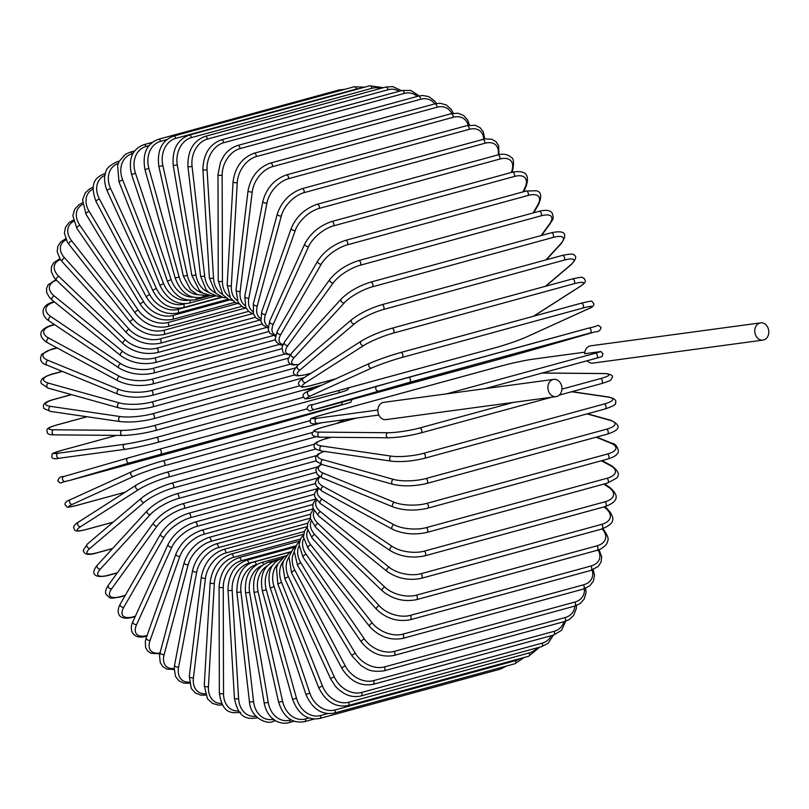 <?xml version="1.0" encoding="UTF-8"?>
<svg xmlns="http://www.w3.org/2000/svg" width="809" height="809" viewBox="0 0 809 809"><rect width="100%" height="100%" fill="white"/><g stroke="black" fill="none" stroke-linecap="round" stroke-linejoin="round"><path stroke-width="1.21" d="M548.148 389.847A8.707 6.988 82.3 0 0 556.076 396.632A8.707 6.988 82.3 0 0 561.679 386.156A8.707 6.988 82.3 0 0 553.75 379.37A8.707 6.988 82.3 0 0 548.148 389.847M553.75 379.37L383.688 402.356A8.707 6.988 82.3 0 0 378.096 412.833A8.707 6.988 82.3 0 0 386.024 419.608L556.076 396.632M587.192 360.743A8.707 6.988 82.3 0 0 592.896 363.099L762.948 340.114A8.707 6.988 82.3 0 0 768.55 329.637A8.707 6.988 82.3 0 0 760.622 322.862A8.707 6.988 82.3 0 0 755.019 333.338A8.707 6.988 82.3 0 0 762.948 340.114M760.622 322.862L590.57 345.837A8.707 6.988 82.3 0 0 584.715 353.745L600.986 351.541L602.938 353.887L602.098 356.526A23.046 1.456 167.4 0 1 596.638 358.154M446.578 393.852L595.293 353.23A2.558 1.517 74.7 0 1 597.345 355.424A2.558 1.517 74.7 0 1 596.526 358.195L602.098 356.526M62.465 450.168A2.558 1.517 -105.3 0 0 62.354 450.188L116.526 435.394L62.465 450.168A23.046 1.456 -12.6 0 0 58.187 453.222L124.748 444.222A23.046 1.456 -12.6 0 0 156.268 437.487L303.415 397.3M313.75 388.805L302.606 390.312M58.187 453.222A2.558 2.053 82.3 0 0 56.721 456.124A2.558 2.053 82.3 0 0 59.087 458.248C54.516 459.31 52.039 458.693 51.655 456.407C53.839 452.696 47.326 455.052 62.354 450.188A2.558 1.517 -105.3 0 0 62.242 450.229M124.748 444.222A2.558 2.053 82.3 0 0 123.292 447.124A2.558 2.053 82.3 0 0 125.648 449.248L59.087 458.248A2.558 2.053 82.3 0 0 59.3 458.207M156.268 437.487A2.558 1.517 74.7 0 1 158.321 439.681A2.558 1.517 74.7 0 1 157.502 442.452C145.731 445.557 135.113 447.822 125.648 449.248A2.558 2.053 82.3 0 0 125.87 449.207A23.046 1.456 167.4 0 0 157.381 442.483A2.558 1.517 74.7 0 0 157.502 442.452L338.122 393.113A2.558 1.517 74.7 0 1 338 393.144L157.613 442.412M338.961 390.434A2.558 1.517 74.7 0 1 338.122 393.113L346.333 390.494L347.931 389.544L348.871 387.733M87.008 416.736L57.621 424.765A23.046 3.064 -9.6 0 0 53.718 429.781L122.169 430.388A23.046 3.064 -9.6 0 0 154.074 425.615A2.558 1.517 74.7 0 1 156.016 427.921A2.558 1.517 74.7 0 1 155.176 430.59A2.558 1.517 74.7 0 1 154.923 430.621A23.046 3.064 170.4 0 1 123.019 435.384M154.074 425.615L299.522 385.883M122.169 430.388A2.558 2.033 90.5 0 0 120.571 433.149A2.558 2.033 90.5 0 0 122.574 435.444C132.393 435.232 143.254 433.614 155.176 430.59L322.184 384.963M53.718 429.781A2.558 2.033 90.5 0 0 52.12 432.552A2.558 2.033 90.5 0 0 54.122 434.848L122.574 435.444M71.546 394.65L54.152 399.403A2.558 1.517 -105.3 0 0 53.758 399.424A2.558 1.517 -105.3 0 0 53.404 399.606M54.152 399.403A23.046 4.652 -6.6 0 0 50.522 406.371L120.339 416.574A23.046 4.652 -6.6 0 0 152.527 413.763L295.194 374.789M152.527 413.763A2.558 1.517 74.7 0 1 154.347 416.17A2.558 1.517 74.7 0 1 153.488 418.728L304.346 377.52M120.339 416.574A2.558 1.992 98.3 0 0 118.62 419.193A2.558 1.992 98.3 0 0 120.258 421.6C130.35 422.622 141.423 421.671 153.488 418.728M50.522 406.371A2.558 1.992 98.3 0 0 48.803 409A2.558 1.992 98.3 0 0 50.441 411.397L120.258 421.6M62.424 371.432L52.089 374.254A2.558 1.517 -105.3 0 0 51.554 374.243L62.202 371.341M52.089 374.254A23.046 6.199 -3.4 0 0 48.631 383.183L119.287 402.892A23.046 6.199 -3.4 0 0 151.637 402.033L290.38 364.131M151.637 402.033A2.558 1.517 74.7 0 1 153.346 404.52A2.558 1.517 74.7 0 1 152.456 406.967L295.164 367.984M119.287 402.892A2.558 1.942 105.6 0 0 117.457 405.36A2.558 1.942 105.6 0 0 118.741 407.817C129.015 410.102 140.25 409.819 152.456 406.967M48.631 383.183A2.558 1.942 105.6 0 0 46.811 385.65A2.558 1.942 105.6 0 0 48.095 388.108L118.741 407.817M57.166 347.971L51.452 349.528A2.558 1.517 -105.3 0 0 50.775 349.468L56.873 347.809M51.452 349.528A23.046 7.696 -0.2 0 0 48.055 360.369L119.004 389.442A23.046 7.696 -0.2 0 0 151.414 390.504L285.061 353.988M151.414 390.504A2.558 1.517 74.7 0 1 152.992 393.043A2.558 1.517 74.7 0 1 152.092 395.379L288.277 358.185M119.004 389.442A2.558 1.881 112.3 0 0 117.083 391.768A2.558 1.881 112.3 0 0 118.033 394.226C128.409 397.765 139.755 398.149 152.092 395.379M48.055 360.369A2.558 1.881 112.3 0 0 46.133 362.695A2.558 1.881 112.3 0 0 47.094 365.152L118.033 394.226M54.719 324.722L52.241 325.4A2.558 1.517 -105.3 0 0 51.432 325.279L54.355 324.48M52.241 325.4A23.046 9.142 3.3 0 0 48.793 338.111L119.489 376.337A23.046 9.142 3.3 0 0 151.859 379.259L279.277 344.452M151.859 379.259A2.558 1.517 74.7 0 1 153.316 381.848A2.558 1.517 74.7 0 1 152.395 384.073L281.805 348.73M119.489 376.337A2.558 1.79 118.4 0 0 117.497 378.521A2.558 1.79 118.4 0 0 118.144 380.928C128.54 385.701 139.957 386.753 152.395 384.073M48.793 338.111A2.558 1.79 118.4 0 0 46.801 340.296A2.558 1.79 118.4 0 0 47.448 342.713L118.144 380.928M54.567 302.04L54.446 302.07A2.558 1.517 -105.3 0 0 53.505 301.858L54.132 301.686M54.446 302.07A23.046 10.517 6.9 0 0 50.846 316.582L120.763 363.656A23.046 10.517 6.9 0 0 152.962 368.398L273.068 335.593M152.962 368.398A2.558 1.517 74.7 0 1 154.286 371.007A2.558 1.517 74.7 0 1 153.366 373.131L275.343 339.81M120.763 363.656A2.558 1.699 124 0 0 118.69 365.708A2.558 1.699 124 0 0 119.054 368.044C129.42 374.011 140.857 375.71 153.366 373.131M50.846 316.582A2.558 1.699 124 0 0 48.783 318.635A2.558 1.699 124 0 0 49.147 320.971L119.054 368.044M56.448 280.207A23.046 11.811 10.8 0 0 54.193 295.952L122.796 351.521A23.046 11.811 10.8 0 0 154.731 357.993L266.485 327.473M154.731 357.993A2.558 1.517 74.7 0 1 155.925 360.612A2.558 1.517 74.7 0 1 154.994 362.624L268.8 331.538M122.796 351.521A2.558 1.588 129 0 0 120.662 353.442A2.558 1.588 129 0 0 120.774 355.667C131.028 362.796 142.435 365.122 154.994 362.624M54.193 295.952A2.558 1.588 129 0 0 52.069 297.864A2.558 1.588 129 0 0 52.17 300.099L120.774 355.667M60.341 259.426A23.046 13.015 15 0 0 58.814 276.365L125.577 340.013A23.046 13.015 15 0 0 157.138 348.133L259.578 320.152M157.138 348.133A2.558 1.517 74.7 0 1 158.2 350.742A2.558 1.517 74.7 0 1 157.27 352.643L262.146 323.994M125.577 340.013A2.558 1.466 133.6 0 0 123.393 341.792A2.558 1.466 133.6 0 0 123.261 343.906C133.343 352.148 144.68 355.06 157.27 352.643M58.814 276.365A2.558 1.466 133.6 0 0 56.63 278.154A2.558 1.466 133.6 0 0 56.509 280.258L123.261 343.906M66.095 239.788A23.046 14.117 19.5 0 0 64.669 257.98L129.086 329.212A23.046 14.117 19.5 0 0 160.162 338.89L252.408 313.69M160.162 338.89A2.558 1.517 74.7 0 1 161.102 341.469A2.558 1.517 74.7 0 1 160.162 343.269L255.391 317.249M129.086 329.212A2.558 1.335 137.9 0 0 126.841 330.871A2.558 1.335 137.9 0 0 126.517 332.833C136.347 342.136 147.572 345.615 160.162 343.269M64.669 257.98A2.558 1.335 137.9 0 0 62.424 259.638A2.558 1.335 137.9 0 0 62.101 261.6L126.517 332.833M73.528 221.423A23.046 15.108 24.5 0 0 71.718 240.93L133.303 319.201A23.046 15.108 24.5 0 0 163.802 330.325L245.036 308.128M163.802 330.325A2.558 1.517 74.7 0 1 164.611 332.863A2.558 1.517 74.7 0 1 163.671 334.552L248.565 311.364M133.303 319.201A2.558 1.193 141.8 0 0 131.007 320.748A2.558 1.193 141.8 0 0 130.482 322.548C140.018 332.843 151.081 336.837 163.671 334.552M71.718 240.93A2.558 1.193 141.8 0 0 69.422 242.467A2.558 1.193 141.8 0 0 68.907 244.267L130.482 322.548M82.518 204.475A23.046 15.988 29.9 0 0 79.909 225.347L138.177 310.069A23.046 15.988 29.9 0 0 167.999 322.508L237.522 303.517M167.999 322.508A2.558 1.517 74.7 0 1 168.687 324.985A2.558 1.517 74.7 0 1 167.756 326.583L241.729 306.368M138.177 310.069A2.558 1.042 145.5 0 0 135.841 311.495A2.558 1.042 145.5 0 0 135.154 313.123C144.315 324.338 155.186 328.818 167.756 326.583M79.909 225.347A2.558 1.042 145.5 0 0 77.563 226.773A2.558 1.042 145.5 0 0 76.875 228.391L135.154 313.123M93.005 189.063A23.046 16.756 35.9 0 0 89.162 211.351L143.689 301.878A23.046 16.756 35.9 0 0 172.752 315.51L229.938 299.886M172.752 315.51A2.558 1.517 74.7 0 1 172.388 319.403L234.944 302.313M143.689 301.878A2.558 0.89 148.9 0 0 141.302 303.183A2.558 0.89 148.9 0 0 140.473 304.629C149.2 316.683 159.848 321.608 172.388 319.403M89.162 211.351A2.558 0.89 148.9 0 0 86.785 212.656A2.558 0.89 148.9 0 0 85.946 214.092L140.473 304.629M104.927 175.331A23.046 17.383 42.5 0 0 99.436 199.044L149.796 294.688A23.046 17.383 42.5 0 0 178 309.372L222.323 297.257M178 309.372A2.558 1.517 74.7 0 1 177.535 313.073L228.269 299.219M149.796 294.688A2.558 0.718 152.2 0 0 147.369 295.882A2.558 0.718 152.2 0 0 146.399 297.125C154.64 309.938 165.016 315.257 177.535 313.073M99.436 199.044A2.558 0.718 152.2 0 0 97.009 200.227A2.558 0.718 152.2 0 0 96.028 201.481L146.399 297.125M118.67 162.387A2.558 1.517 -105.3 0 0 117.254 161.749L119.216 161.213M118.245 163.458A23.046 17.889 49.7 0 0 110.621 188.527L156.44 288.56A23.046 17.889 49.7 0 0 183.714 304.133L184.937 303.8M183.714 304.133A2.558 1.517 74.7 0 1 183.158 307.653L221.818 297.085M156.44 288.56A2.558 0.546 155.4 0 0 153.973 289.632A2.558 0.546 155.4 0 0 152.881 290.674C161.79 307.238 173.227 309.271 183.158 307.653M110.621 188.527A2.558 0.546 155.4 0 0 108.153 189.599A2.558 0.546 155.4 0 0 107.071 190.641L152.881 290.674M132.888 153.589L132.191 153.781A2.558 1.517 -105.3 0 0 130.198 152.153L134.628 150.949M132.191 153.781A23.046 18.253 57.4 0 0 122.665 179.881L163.58 283.544A23.046 18.253 57.4 0 0 188.558 300.149M189.994 300.27A2.558 1.517 74.7 0 1 189.215 303.163L215.71 295.932M163.58 283.544L159.879 285.324C166.967 299.381 176.746 305.327 189.215 303.163M122.665 179.881L118.963 181.661L159.879 285.324M148.917 145.701L146.045 146.48A2.558 1.517 -105.3 0 0 143.972 144.649L152.274 142.384M146.045 146.48A23.046 18.476 65.5 0 0 135.447 173.156L171.164 279.661A23.046 18.476 65.5 0 0 192.744 297.085M196.587 297.732A2.558 1.517 74.7 0 1 195.647 299.654L210.138 295.7M171.164 279.661L167.342 281.107C173.773 295.639 183.208 301.818 195.647 299.654M135.447 173.156L131.624 174.602L167.342 281.107M344.735 89.344L339.082 89.941A2.558 1.517 74.7 0 1 340.447 90.517M166.765 139.644L160.597 141.332A2.558 1.517 -105.3 0 0 158.463 139.279L339.082 89.941M160.597 141.332A23.046 18.556 73.9 0 0 148.886 168.424L179.123 276.951A23.046 18.556 73.9 0 0 197.467 294.698M203.241 296.205A2.558 1.517 74.7 0 1 202.422 297.146L205.668 296.266M179.123 276.951L175.189 278.063C180.923 292.959 189.994 299.32 202.422 297.146M148.886 168.424L144.953 169.526L175.189 278.063M354.19 86.765A2.558 1.517 74.7 0 1 356.375 89.03L175.755 138.369A2.558 1.517 -105.3 0 0 173.571 136.104L354.19 86.765L364.758 87.17M359.843 88.515A23.046 18.506 82.3 0 0 356.375 89.03M175.755 138.369A23.046 18.506 82.3 0 0 162.872 165.703L187.395 275.434A23.046 18.506 82.3 0 0 202.806 293.091M187.395 275.434L183.39 276.203L190.519 289.794L197.386 294.658L209.48 295.669M162.872 165.703L158.857 166.472L183.39 276.203M369.784 85.794A2.558 1.517 74.7 0 1 372.009 88.282L191.399 137.621A2.558 1.517 -105.3 0 0 189.164 135.133L369.784 85.794L383.375 87.696M380.473 88.484A23.046 18.304 90.5 0 0 372.009 88.282M191.399 137.621A23.046 18.304 90.5 0 0 177.302 165.026L195.94 275.131A23.046 18.304 90.5 0 0 208.773 292.403M195.94 275.131L191.854 275.535L199.368 290.411L202.847 293.111L212.079 295.831L214.698 295.649M177.302 165.026L173.227 165.44L191.854 275.535M385.751 87.038A2.558 1.517 74.7 0 1 388.017 89.748L207.397 139.087A2.558 1.517 -105.3 0 0 205.132 136.377L385.751 87.038L392.739 86.603L401.456 90.638M399.201 91.255A23.046 17.97 98.3 0 0 388.017 89.748M207.397 139.087A23.046 17.97 98.3 0 0 192.067 166.401L204.667 276.021A23.046 17.97 98.3 0 0 215.305 292.757M204.667 276.021A2.558 0.516 173.4 0 1 201.997 276.385A2.558 0.516 173.4 0 1 200.531 276.081L206.143 289.804L209.005 292.595L217.247 296.236L220.2 296.407M192.067 166.401A2.558 0.516 173.4 0 1 189.407 166.755A2.558 0.516 173.4 0 1 187.941 166.462L200.531 276.081M401.972 90.497A2.558 1.517 74.7 0 1 404.257 93.419L223.638 142.758A2.558 1.517 -105.3 0 0 221.363 139.836L401.972 90.497L410.81 90.446L419.173 95.917M417.272 96.423A23.046 17.495 105.6 0 0 404.257 93.419M223.638 142.758A23.046 17.495 105.6 0 0 207.064 169.799L213.525 278.124A23.046 17.495 105.6 0 0 222.313 294.223M213.525 278.124A2.558 0.688 176.6 0 1 210.836 278.357A2.558 0.688 176.6 0 1 209.359 277.821L215.649 293.121L222.981 297.459L226.166 297.995M207.064 169.799A2.558 0.688 176.6 0 1 204.374 170.042A2.558 0.688 176.6 0 1 202.897 169.506L209.359 277.821M418.334 96.129A2.558 1.517 74.7 0 1 420.619 99.264L240 148.603A2.558 1.517 -105.3 0 0 237.715 145.468L418.334 96.129L422.743 95.502L428.709 96.605L434.878 101.186L436.506 103.501M434.837 103.865A23.046 16.888 112.3 0 0 420.619 99.264M240 148.603A23.046 16.888 112.3 0 0 222.151 175.209L222.435 281.401A23.046 16.888 112.3 0 0 229.675 296.842M222.435 281.401A2.558 0.86 179.8 0 1 219.724 281.522A2.558 0.86 179.8 0 1 218.258 280.753L222.91 294.992L229.078 299.573L232.547 300.513M222.151 175.209A2.558 0.86 179.8 0 1 219.441 175.331A2.558 0.86 179.8 0 1 217.985 174.562L218.258 280.753M434.696 103.906A2.558 1.517 74.7 0 1 436.971 107.243L256.352 156.582A2.558 1.517 -105.3 0 0 254.077 153.245L434.696 103.906L440.329 103.279L446.315 104.958L451.382 109.559L453.303 113.26M451.857 113.533A23.046 16.15 118.4 0 0 436.971 107.243M256.352 156.582A23.046 16.15 118.4 0 0 237.249 182.591L231.344 285.84A23.046 16.15 118.4 0 0 237.28 300.614M231.344 285.84A2.558 1.011 -176.7 0 1 228.603 285.83A2.558 1.011 -176.7 0 1 227.177 284.829L230.413 298.025L235.48 302.627L239.282 304.002M237.249 182.591A2.558 1.011 -176.7 0 1 234.509 182.581A2.558 1.011 -176.7 0 1 233.083 181.58L227.177 284.829M450.937 113.756A2.558 1.517 74.7 0 1 452.585 114.726A2.558 1.517 74.7 0 1 453.192 117.295L272.582 166.634A2.558 1.517 -105.3 0 0 271.976 164.065A2.558 1.517 -105.3 0 0 270.317 163.094L450.937 113.756L457.874 113.24L463.486 115.374L467.551 119.823L469.432 125.092M468.209 125.304A23.046 15.29 124 0 0 453.192 117.295M272.582 166.634A23.046 15.29 124 0 0 252.216 191.885L240.172 291.412A23.046 15.29 124 0 0 245.016 305.509M240.172 291.412A2.558 1.173 -173.1 0 1 237.411 291.27A2.558 1.173 -173.1 0 1 236.036 290.037L238.068 302.222L242.134 306.662L246.29 308.512M252.216 191.885A2.558 1.173 -173.1 0 1 249.455 191.743A2.558 1.173 -173.1 0 1 248.08 190.509L236.036 290.037M466.935 125.617A2.558 1.517 74.7 0 1 468.644 126.669A2.558 1.517 74.7 0 1 469.169 129.349L288.55 178.688A2.558 1.517 -105.3 0 0 288.024 176.008A2.558 1.517 -105.3 0 0 286.315 174.956L466.935 125.617L475.227 125.294L480.03 127.64L483.317 131.877L484.743 138.905M483.721 139.097A23.046 14.319 129 0 0 469.169 129.349M288.55 178.688A23.046 14.319 129 0 0 266.94 203.019L248.859 298.066A23.046 14.319 129 0 0 252.782 311.475M248.859 298.066A2.558 1.315 -169.2 0 1 246.078 297.793A2.558 1.315 -169.2 0 1 244.783 296.316L245.784 307.562L249.071 311.799L253.47 314.034M266.94 203.019A2.558 1.315 -169.2 0 1 264.169 202.746A2.558 1.315 -169.2 0 1 262.874 201.279L244.783 296.316M482.568 139.381A2.558 1.517 74.7 0 1 484.328 140.523A2.558 1.517 74.7 0 1 484.753 143.294L304.144 192.633A2.558 1.517 -105.3 0 0 303.709 189.872A2.558 1.517 -105.3 0 0 301.949 188.719L484.904 138.875L491.933 139.29L495.988 141.686L498.587 145.63L499.032 154.64M498.172 154.843A23.046 13.237 133.6 0 0 484.753 143.294M304.144 192.633A23.046 13.237 133.6 0 0 281.33 215.902L257.323 305.741A23.046 13.237 133.6 0 0 260.508 318.453M257.323 305.741A2.558 1.446 -165 0 1 254.532 305.347A2.558 1.446 -165 0 1 253.338 303.638L253.46 314.013L256.059 317.957L260.741 320.526M281.33 215.902A2.558 1.446 -165 0 1 278.539 215.507A2.558 1.446 -165 0 1 277.335 213.798L253.338 303.638M497.717 154.964A2.558 1.517 74.7 0 1 499.527 156.198A2.558 1.517 74.7 0 1 499.851 159.049L319.242 208.388A2.558 1.517 -105.3 0 0 318.918 205.537A2.558 1.517 -105.3 0 0 317.098 204.303L497.717 154.964C503.046 153.437 507.567 154.256 511.268 157.391C513.695 158.311 514.14 162.7 512.623 170.568A2.558 1.567 19.5 0 1 511.672 171.326A23.046 12.054 137.9 0 0 499.851 159.049M511.258 172.499L511.672 171.326M319.242 208.388A23.046 12.054 137.9 0 0 295.255 230.454L265.524 314.408A23.046 12.054 137.9 0 0 268.113 326.351M265.524 314.408A2.558 1.567 -160.5 0 1 262.723 313.862A2.558 1.567 -160.5 0 1 261.651 311.93L260.953 321.385L263.006 325.107L268.032 327.958M295.255 230.454A2.558 1.567 -160.5 0 1 292.443 229.918A2.558 1.567 -160.5 0 1 291.371 227.976L261.651 311.93M512.269 172.226A2.558 1.517 74.7 0 1 514.13 173.561A2.558 1.517 74.7 0 1 514.342 176.473L333.723 225.812A2.558 1.517 -105.3 0 0 333.51 222.9A2.558 1.517 -105.3 0 0 331.65 221.565L512.269 172.226C521.269 170.689 531.23 171.053 525.971 186.707A2.558 1.679 24.5 0 1 525.041 187.425A23.046 10.77 141.8 0 0 514.342 176.473M522.998 191.905L525.041 187.425M333.723 225.812A23.046 10.77 141.8 0 0 308.613 246.543L273.391 323.974A23.046 10.77 141.8 0 0 275.596 335.068M273.391 323.974A2.558 1.679 -155.5 0 1 270.57 323.287A2.558 1.679 -155.5 0 1 269.66 321.133L268.224 329.748L269.751 333.106L275.323 336.241M308.613 246.543A2.558 1.679 -155.5 0 1 305.792 245.865A2.558 1.679 -155.5 0 1 304.892 243.701L269.66 321.133M526.113 191.055A2.558 1.517 74.7 0 1 528.024 192.491A2.558 1.517 74.7 0 1 528.115 195.454L347.496 244.793A2.558 1.517 -105.3 0 0 347.405 241.83A2.558 1.517 -105.3 0 0 345.494 240.394L526.113 191.055L535.993 190.742C541.181 191.5 542.06 196.021 538.632 204.293A2.558 1.78 29.9 0 1 537.742 204.94A23.046 9.415 145.5 0 0 528.115 195.454M533.131 212.939L537.742 204.94M347.496 244.793A23.046 9.415 145.5 0 0 321.315 264.058L280.854 334.37A23.046 9.415 145.5 0 0 282.998 344.462M280.854 334.37A2.558 1.78 -150.1 0 1 278.023 333.541A2.558 1.78 -150.1 0 1 277.305 331.164L275.202 339.011L276.324 342.045L279.954 344.715L282.624 345.261M321.315 264.058A2.558 1.78 -150.1 0 1 318.483 263.228A2.558 1.78 -150.1 0 1 317.775 260.862L277.305 331.164M539.138 211.301A2.558 1.517 74.7 0 1 541.1 212.838A2.558 1.517 74.7 0 1 541.059 215.831L360.44 265.17A2.558 1.517 -105.3 0 0 360.48 262.177A2.558 1.517 -105.3 0 0 358.518 260.64L539.138 211.301C545.529 209.673 549.807 210.138 551.991 212.696C554.772 220.058 551.869 219.826 550.504 223.193A2.558 1.861 35.9 0 1 549.675 223.749A23.046 7.989 148.9 0 0 541.059 215.831M541.11 235.571L549.675 223.749M360.44 265.17A23.046 7.989 148.9 0 0 333.247 282.877L287.862 345.524A23.046 7.989 148.9 0 0 290.552 354.352M287.862 345.524A2.558 1.861 -144.1 0 1 285.031 344.533A2.558 1.861 -144.1 0 1 284.556 341.964L281.947 347.364L283.069 352.461L284.859 353.887L290.158 354.848M333.247 282.877A2.558 1.861 -144.1 0 1 330.416 281.876A2.558 1.861 -144.1 0 1 329.941 279.317L284.556 341.964M551.253 232.8A2.558 1.517 74.7 0 1 553.255 234.438A2.558 1.517 74.7 0 1 553.073 237.452L372.453 286.791A2.558 1.517 -105.3 0 0 372.636 283.777A2.558 1.517 -105.3 0 0 370.643 282.139L551.253 232.8C564.652 229.928 568.07 233.417 561.497 243.266A2.558 1.931 42.5 0 1 560.758 243.711A23.046 6.492 152.2 0 0 553.073 237.452M545.923 259.891L560.758 243.711M372.453 286.791A23.046 6.492 152.2 0 0 344.331 302.829L294.365 357.356A23.046 6.492 152.2 0 0 299.077 364.303M294.365 357.356A2.558 1.931 -137.5 0 1 291.533 356.193A2.558 1.931 -137.5 0 1 291.341 353.452L288.014 359.236L288.479 362.24L290.643 364.272L293.091 364.95L298.754 364.586M344.331 302.829A2.558 1.931 -137.5 0 1 341.499 301.666A2.558 1.931 -137.5 0 1 341.307 298.925L291.341 353.452M562.002 255.604A2.558 1.517 74.7 0 1 562.366 255.401A2.558 1.517 74.7 0 1 564.399 257.151A2.558 1.517 74.7 0 1 564.085 260.144L383.466 309.493A2.558 1.517 -105.3 0 0 383.779 306.49A2.558 1.517 -105.3 0 0 381.747 304.74L562.366 255.401C570.507 253.753 574.471 253.723 574.259 255.331C576.878 256.261 575.968 259.264 571.518 264.341A2.558 1.992 49.7 0 1 570.901 264.664A23.046 4.955 155.4 0 0 564.085 260.144M545.418 286.295L570.901 264.664M383.466 309.493A23.046 4.955 155.4 0 0 354.484 323.782L300.321 369.764A23.046 4.955 155.4 0 0 307.137 374.284L311.081 373.212M307.137 374.284A2.558 1.517 74.7 0 1 306.773 374.476L310.818 373.374M300.321 369.764A2.558 1.992 -130.3 0 1 297.5 368.419A2.558 1.992 -130.3 0 1 297.621 365.547C293.171 370.613 292.261 373.616 294.881 374.557C294.668 376.165 298.632 376.134 306.773 374.476M354.484 323.782A2.558 1.992 -130.3 0 1 351.662 322.437A2.558 1.992 -130.3 0 1 351.784 319.555L297.621 365.547M572.125 279.044A2.558 1.517 74.7 0 1 572.388 278.933A2.558 1.517 74.7 0 1 574.451 280.784A2.558 1.517 74.7 0 1 573.986 283.757L393.366 333.096A2.558 1.517 -105.3 0 0 393.841 330.123A2.558 1.517 -105.3 0 0 391.768 328.272A2.558 1.517 -105.3 0 0 391.516 328.383A23.046 3.378 -21.5 0 0 361.754 340.862M533.475 316.258L580.033 286.457A23.046 3.378 158.5 0 0 573.986 283.757M580.033 286.457A2.558 2.033 57.4 0 0 580.488 286.255C588.133 281.026 584.533 280.47 584.401 278.62C581.408 277.629 584.826 276.091 572.388 278.933L391.768 328.272C379.947 331.751 369.794 336.018 361.299 341.064L303.355 378.157A2.558 2.033 -122.6 0 0 302.869 381.13A2.558 2.033 -122.6 0 0 305.66 382.667A23.046 3.378 158.5 0 0 311.708 385.357L335.715 378.804M393.366 333.096A23.046 3.378 158.5 0 0 363.615 345.574L305.66 382.667M311.708 385.357A2.558 1.517 74.7 0 1 311.455 385.478L335.472 378.915M363.615 345.574A2.558 2.033 -122.6 0 1 360.824 344.047A2.558 2.033 -122.6 0 1 361.299 341.064M400.758 352.522L581.095 303.254A2.558 1.517 74.7 0 1 581.236 303.203A2.558 1.517 74.7 0 1 583.34 305.165A2.558 1.517 74.7 0 1 582.723 308.098L402.103 357.436A2.558 1.517 -105.3 0 0 402.72 354.504A2.558 1.517 -105.3 0 0 400.617 352.552A2.558 1.517 -105.3 0 0 400.485 352.593A23.046 1.78 -18.5 0 0 370.037 363.201A2.558 2.053 -114.5 0 0 369.794 363.292L308.492 391.202A2.558 2.053 -114.5 0 1 308.745 391.111M402.103 357.436A23.046 1.78 161.5 0 0 371.665 368.034L310.363 395.955A23.046 1.78 161.5 0 0 315.732 396.774L496.352 347.435A23.046 1.78 161.5 0 0 526.79 336.827L588.082 308.917A23.046 1.78 161.5 0 0 582.723 308.098M310.363 395.955A2.558 2.053 -114.5 0 1 307.622 394.226A2.558 2.053 -114.5 0 1 308.492 391.202C304.174 392.729 302.404 394.6 303.183 396.804C306.52 398.716 300.948 400.233 315.591 396.825L496.21 347.486C507.941 344.149 518.215 340.559 527.033 336.746L588.335 308.826C592.663 307.299 594.423 305.428 593.644 303.233C590.307 301.312 595.879 299.795 581.236 303.203L400.617 352.552C388.886 355.889 378.612 359.469 369.794 363.292A2.558 2.053 -114.5 0 0 368.914 366.315A2.558 2.053 -114.5 0 0 371.665 368.034M409.597 382.323L314.388 409.526A2.558 2.063 -106.1 0 1 313.012 404.591L377.146 386.085A2.558 2.063 -106.1 0 1 377.196 386.065L588.851 328.049A2.558 1.517 74.7 0 1 588.851 328.049A2.558 1.517 74.7 0 1 590.985 330.102A2.558 1.517 74.7 0 1 590.216 332.984L409.597 382.323A2.558 1.517 -105.3 0 0 410.375 379.441A2.558 1.517 -105.3 0 0 408.232 377.388L588.841 328.049C601.522 325.491 596.102 323.934 601.067 327.443C600.521 330.426 598.498 331.902 595.009 331.872A2.558 2.063 73.9 0 0 595.04 331.862M314.388 409.526L499.78 359.085L590.216 332.984M594.989 331.882A2.558 2.063 73.9 0 0 595.009 331.872L530.835 350.398A2.558 2.063 73.9 0 0 530.856 350.388L499.77 359.085A2.558 1.517 74.7 0 1 499.77 359.085A2.558 1.517 74.7 0 1 499.76 359.095L319.151 408.424A2.558 1.517 74.7 0 1 319.151 408.424A2.558 1.517 74.7 0 1 319.14 408.434C306.49 410.982 311.9 412.539 306.935 409.03C307.491 406.047 309.503 404.571 312.992 404.601L408.232 377.388A2.558 1.517 -105.3 0 0 408.221 377.388M378.572 391A2.558 2.063 -106.1 0 1 377.166 386.075M484.985 388.664L596.526 358.195A2.558 1.517 74.7 0 1 596.415 358.215L484.925 388.674M317.704 423.289A2.558 2.053 -97.7 0 1 317.492 423.329A2.558 2.053 -97.7 0 1 315.136 421.196A2.558 2.053 -97.7 0 1 316.592 418.293L377.843 410.021M378.855 415.037L317.492 423.329C312.921 424.381 310.454 423.774 310.059 421.489C312.244 417.768 305.731 420.124 320.758 415.27A2.558 1.517 74.7 0 1 320.88 415.25A23.046 1.456 -12.6 0 0 316.592 418.293M533.444 359.115A2.558 2.053 82.3 0 0 533.232 359.135L584.867 352.158L533.01 359.176A23.046 1.456 -12.6 0 0 501.499 365.911L320.88 415.25M595.293 353.23A23.046 1.456 -12.6 0 0 600.986 351.541M320.758 415.27L501.378 365.931C513.149 362.826 523.767 360.561 533.232 359.135A2.558 2.053 82.3 0 0 533.01 359.176M561.921 389.129L600.409 378.612A2.558 1.517 74.7 0 1 602.351 380.918A2.558 1.517 74.7 0 1 601.512 383.587A2.558 1.517 74.7 0 1 601.259 383.618M559.252 395.136L601.512 383.587C614.193 379.542 609.753 380.25 612.029 377.975C613.667 375.689 611.25 374.213 604.758 373.546A2.558 2.033 90.5 0 0 604.313 373.596L542.131 373.05M600.409 378.612A23.046 3.064 -9.6 0 0 604.313 373.596M356.425 418.071L323.337 427.101A23.046 3.064 -9.6 0 0 319.444 432.117L387.895 432.724A23.046 3.064 -9.6 0 0 419.8 427.951L513.311 402.407M387.895 432.724A2.558 2.033 -89.5 0 0 386.287 435.485A2.558 2.033 -89.5 0 0 388.29 437.78A2.558 2.033 -89.5 0 0 388.735 437.72A23.046 3.064 170.4 0 0 420.64 432.957A2.558 1.517 -105.3 0 0 420.892 432.926A2.558 1.517 -105.3 0 0 421.732 430.257A2.558 1.517 -105.3 0 0 419.8 427.951M320.283 437.123A2.558 2.033 -89.5 0 1 319.838 437.184A2.558 2.033 -89.5 0 1 317.836 434.888A2.558 2.033 -89.5 0 1 319.444 432.117M331.366 437.285L325.167 438.974A23.046 4.652 -6.6 0 0 321.537 445.951L391.354 456.145A23.046 4.652 -6.6 0 0 423.542 453.343L604.161 404.004A2.558 1.517 74.7 0 1 605.981 406.411A2.558 1.517 74.7 0 1 605.122 408.96C613.131 406.199 616.559 404.247 615.406 403.115C616.903 400.445 614.577 398.402 608.439 396.986A2.558 1.992 98.3 0 0 607.781 397.027L571.629 391.748M604.161 404.004A23.046 4.652 -6.6 0 0 607.781 397.027M424.118 458.329A2.558 1.517 -105.3 0 0 424.503 458.298A2.558 1.517 -105.3 0 0 425.362 455.75A2.558 1.517 -105.3 0 0 423.542 453.343M324.419 439.186A2.558 1.517 74.7 0 1 324.773 438.994A2.558 1.517 74.7 0 1 325.167 438.974M331.063 437.275L324.773 438.994C316.764 441.765 313.336 443.716 314.489 444.849C312.992 447.519 315.318 449.561 321.456 450.977A2.558 1.992 -81.7 0 1 319.818 448.57A2.558 1.992 -81.7 0 1 321.537 445.951M321.456 450.977L391.273 461.17A2.558 1.992 -81.7 0 1 389.635 458.764A2.558 1.992 -81.7 0 1 391.354 456.145M324.278 451.392A23.046 6.199 -3.4 0 0 322.882 459.694L393.528 479.403A23.046 6.199 -3.4 0 0 425.878 478.544L606.497 429.205A2.558 1.517 74.7 0 1 608.206 431.693A2.558 1.517 74.7 0 1 607.316 434.14C620.928 429.731 621.201 425.332 610.785 420.276A2.558 1.942 105.6 0 0 609.956 420.286L587.061 413.895M606.497 429.205A23.046 6.199 -3.4 0 0 609.956 420.286M426.171 483.469A2.558 1.517 -105.3 0 0 426.707 483.479A2.558 1.517 -105.3 0 0 427.587 481.031A2.558 1.517 -105.3 0 0 425.878 478.544M323.893 451.331L317.907 454.183L315.5 457.449L316.41 461.383L322.336 464.619A2.558 1.942 -74.4 0 1 321.052 462.161A2.558 1.942 -74.4 0 1 322.882 459.694M322.336 464.619L392.992 484.328A2.558 1.942 -74.4 0 1 391.698 481.881A2.558 1.942 -74.4 0 1 393.528 479.403M321.628 464.406A23.046 7.696 -0.2 0 0 323.448 473.235L394.387 502.308A23.046 7.696 -0.2 0 0 426.798 503.37L607.417 454.031A2.558 1.517 74.7 0 1 608.995 456.579A2.558 1.517 74.7 0 1 608.095 458.915C614.648 456.883 618.096 454.365 618.44 451.361C617.459 446.295 615.245 443.585 611.786 443.241A2.558 1.881 112.3 0 0 610.815 443.19L596.162 437.184M607.417 454.031A23.046 7.696 -0.2 0 0 610.815 443.19M608.095 458.915L427.486 508.254A2.558 1.517 -105.3 0 0 428.386 505.918A2.558 1.517 -105.3 0 0 426.798 503.37M321.062 464.224L316.592 467.936L315.834 469.898L317.229 474.57L322.478 478.018A2.558 1.881 -67.7 0 1 321.527 475.561A2.558 1.881 -67.7 0 1 323.448 473.235M322.478 478.018L393.427 507.091A2.558 1.881 -67.7 0 1 392.466 504.644A2.558 1.881 -67.7 0 1 394.387 502.308M320.101 476.865A23.046 9.142 3.3 0 0 323.236 486.482L393.932 524.697A23.046 9.142 3.3 0 0 426.292 527.63L606.912 478.291A2.558 1.517 74.7 0 1 608.368 480.88A2.558 1.517 74.7 0 1 607.448 483.104L616.175 478.341C620.179 475.055 618.602 470.838 611.432 465.671A2.558 1.79 118.4 0 0 610.35 465.579L601.4 460.746M606.912 478.291A23.046 9.142 3.3 0 0 610.35 465.579M607.448 483.104L426.828 532.443A2.558 1.517 -105.3 0 0 427.749 530.219A2.558 1.517 -105.3 0 0 426.292 527.63M319.403 476.43L317.148 478.412L315.439 482.467L316.076 485.643L321.881 491.083A2.558 1.79 -61.6 0 1 321.234 488.666A2.558 1.79 -61.6 0 1 323.236 486.482M321.881 491.083L392.577 529.298A2.558 1.79 -61.6 0 1 391.93 526.881A2.558 1.79 -61.6 0 1 393.932 524.697M318.564 488.818A23.046 10.517 6.9 0 0 322.245 499.325L392.153 546.399A23.046 10.517 6.9 0 0 424.361 551.131L604.98 501.792A2.558 1.517 74.7 0 1 606.305 504.411A2.558 1.517 74.7 0 1 605.375 506.525C614.405 503.016 622.091 497.717 609.733 487.412A2.558 1.699 124 0 0 608.58 487.271L603.848 484.085M604.98 501.792A23.046 10.517 6.9 0 0 608.58 487.271M605.375 506.525L424.755 555.864A2.558 1.517 -105.3 0 0 425.686 553.75A2.558 1.517 -105.3 0 0 424.361 551.131M317.745 488.039L314.448 493.682L314.873 497.181L320.536 503.704A2.558 1.699 -56 0 1 320.172 501.368A2.558 1.699 -56 0 1 322.245 499.325M320.536 503.704L390.454 550.777A2.558 1.699 -56 0 1 390.09 548.441A2.558 1.699 -56 0 1 392.153 546.399M316.643 500.245A23.046 11.811 10.8 0 0 320.485 511.662L389.078 567.23A23.046 11.811 10.8 0 0 421.014 573.712L601.633 524.374A2.558 1.517 74.7 0 1 602.826 526.993A2.558 1.517 74.7 0 1 601.896 529.005C609.319 525.526 619.532 521.471 606.71 508.285A2.558 1.588 129 0 0 605.506 508.113L604.01 506.899M601.633 524.374A23.046 11.811 10.8 0 0 605.506 508.113M601.896 529.005L421.277 578.344A2.558 1.517 -105.3 0 0 422.207 576.332A2.558 1.517 -105.3 0 0 421.014 573.712M315.753 499.001L312.83 504.108L312.992 508.183L318.463 515.818A2.558 1.588 -51 0 1 318.352 513.584A2.558 1.588 -51 0 1 320.485 511.662M318.463 515.818L387.056 571.387A2.558 1.588 -51 0 1 386.955 569.152A2.558 1.588 -51 0 1 389.078 567.23M314.205 511.045A23.046 13.015 15 0 0 317.967 523.413L384.73 587.061A23.046 13.015 15 0 0 416.291 595.181L596.911 545.842A2.558 1.517 74.7 0 1 597.972 548.451A2.558 1.517 74.7 0 1 597.032 550.353C598.255 550.777 607.498 545.671 607.438 541.504C609.238 539.209 607.549 534.749 602.371 528.125M596.911 545.842A23.046 13.015 15 0 0 602.139 528.934M597.032 550.353L416.423 599.691A2.558 1.517 -105.3 0 0 417.353 597.79A2.558 1.517 -105.3 0 0 416.291 595.181M313.336 509.255L310.595 513.927L310.444 518.609L315.662 527.306A2.558 1.466 -46.4 0 1 315.783 525.203A2.558 1.466 -46.4 0 1 317.967 523.413M315.662 527.306L382.414 590.954A2.558 1.466 -46.4 0 1 382.536 588.841A2.558 1.466 -46.4 0 1 384.73 587.061M311.212 521.127A23.046 14.117 19.5 0 0 314.721 534.486L379.138 605.708A23.046 14.117 19.5 0 0 410.214 615.386L590.833 566.047A2.558 1.517 74.7 0 1 591.763 568.626A2.558 1.517 74.7 0 1 590.833 570.426L598.215 566.411L601.107 561.962L601.684 556.683L599.044 549.705M590.833 566.047A23.046 14.117 19.5 0 0 598.094 550.039M590.833 570.426L410.214 619.765A2.558 1.517 -105.3 0 0 411.154 617.975A2.558 1.517 -105.3 0 0 410.214 615.386M310.464 518.711L307.824 522.927L307.238 528.206L312.143 538.106A2.558 1.335 -42.1 0 1 312.476 536.145A2.558 1.335 -42.1 0 1 314.721 534.486M312.143 538.106L376.559 609.339A2.558 1.335 -42.1 0 1 376.893 607.377A2.558 1.335 -42.1 0 1 379.138 605.708M307.663 530.391A23.046 15.108 24.5 0 0 310.757 544.781L372.342 623.061A23.046 15.108 24.5 0 0 402.831 634.175L583.451 584.836A2.558 1.517 74.7 0 1 584.26 587.374A2.558 1.517 74.7 0 1 583.329 589.073L589.791 585.817L593.351 581.216L594.504 575.351L593.23 569.617M583.451 584.836A23.046 15.108 24.5 0 0 592.097 570.042M583.329 589.073L402.71 638.412A2.558 1.517 -105.3 0 0 403.651 636.713A2.558 1.517 -105.3 0 0 402.831 634.175M307.167 527.296L304.568 531.028L303.415 536.893L307.946 548.128A2.558 1.193 -38.2 0 1 308.462 546.328A2.558 1.193 -38.2 0 1 310.757 544.781M307.946 548.128L369.521 626.399A2.558 1.193 -38.2 0 1 370.047 624.599A2.558 1.193 -38.2 0 1 372.342 623.061M303.587 538.733A23.046 15.988 29.9 0 0 306.115 554.236L364.394 638.968A23.046 15.988 29.9 0 0 394.216 651.407L574.825 602.068A2.558 1.517 74.7 0 1 575.512 604.545A2.558 1.517 74.7 0 1 574.582 606.133L580.002 603.635L584.189 599.095L586.04 592.704L585.676 588.264M574.825 602.068A23.046 15.988 29.9 0 0 584.341 588.77M574.582 606.133L393.963 655.472A2.558 1.517 -105.3 0 0 394.903 653.884A2.558 1.517 -105.3 0 0 394.216 651.407M303.496 534.931L300.897 538.187L299.057 544.568L303.082 557.29A2.558 1.042 -34.5 0 1 303.779 555.662A2.558 1.042 -34.5 0 1 306.115 554.236M303.082 557.29L361.36 642.012A2.558 1.042 -34.5 0 1 362.048 640.384A2.558 1.042 -34.5 0 1 364.394 638.968M299.047 546.055A23.046 16.756 35.9 0 0 300.827 562.781L355.353 653.308A23.046 16.756 35.9 0 0 384.406 666.94L565.026 617.601A2.558 1.517 74.7 0 1 564.672 621.494L569.061 619.633L573.541 615.578L576.342 608.469L576.483 605.506M565.026 617.601A23.046 16.756 35.9 0 0 574.906 606.042M564.672 621.494L384.053 670.833A2.558 1.517 -105.3 0 0 384.406 666.94M299.522 541.565L297.004 544.235L294.193 551.344L297.601 565.521A2.558 0.89 -31.1 0 1 298.44 564.085A2.558 0.89 -31.1 0 1 300.827 562.781M297.601 565.521L352.127 656.059A2.558 0.89 -31.1 0 1 352.967 654.612A2.558 0.89 -31.1 0 1 355.353 653.308M294.102 552.274A23.046 17.383 42.5 0 0 294.931 570.335L345.291 665.979A23.046 17.383 42.5 0 0 373.495 680.652L554.114 631.313A2.558 1.517 74.7 0 1 553.659 635.025L561.608 630.241L565.713 621.17M554.114 631.313A23.046 17.383 42.5 0 0 563.883 621.706M553.659 635.025L373.04 684.363A2.558 1.517 -105.3 0 0 373.495 680.652M295.336 547.167L292.767 549.442L289.005 556.673L291.533 572.762A2.558 0.718 -27.8 0 1 292.504 571.518A2.558 0.718 -27.8 0 1 294.931 570.335M291.533 572.762L341.894 668.416A2.558 0.718 -27.8 0 1 342.864 667.172A2.558 0.718 -27.8 0 1 345.291 665.979M288.853 557.33A23.046 17.889 49.7 0 0 288.479 576.847L334.289 676.89A23.046 17.889 49.7 0 0 361.562 692.464L542.182 643.125A2.558 1.517 74.7 0 1 541.625 646.634L548.108 643.256L553.437 635.085M542.182 643.125A23.046 17.889 49.7 0 0 551.263 635.682M541.625 646.634L361.006 695.973A2.558 1.517 -105.3 0 0 361.562 692.464M291.018 551.768L288.621 553.447L283.544 560.859L282.594 564.733L284.92 578.961A2.558 0.546 -24.6 0 1 286.012 577.919A2.558 0.546 -24.6 0 1 288.479 576.847M284.92 578.961L330.729 679.004A2.558 0.546 -24.6 0 1 331.821 677.952A2.558 0.546 -24.6 0 1 334.289 676.89M283.433 561.193A23.046 18.253 57.4 0 0 281.512 582.278L322.427 685.941A23.046 18.253 57.4 0 0 348.699 702.252L529.319 652.914A2.558 1.517 74.7 0 1 528.681 656.23L539.664 647.17M529.319 652.914A23.046 18.253 57.4 0 0 536.923 647.918M528.681 656.23L348.062 705.569A2.558 1.517 -105.3 0 0 348.699 702.252M286.669 555.399L284.272 556.673L277.932 563.893L276.486 567.857L277.811 584.068L281.512 582.278M277.811 584.068L318.736 687.731L322.427 685.941M277.942 563.863A23.046 18.476 65.5 0 0 274.079 586.576L309.796 693.08A23.046 18.476 65.5 0 0 335.007 709.978L515.626 660.629A2.558 1.517 74.7 0 1 514.908 663.734L524.252 657.444M515.626 660.629A23.046 18.476 65.5 0 0 520.076 658.577M514.908 663.734L334.289 713.083A2.558 1.517 -105.3 0 0 335.007 709.978M282.614 558.068C270.803 562.508 266.687 572.499 270.267 588.022L274.079 586.576M270.267 588.022L305.974 694.526L309.796 693.08M501.347 667.445A2.558 1.517 74.7 0 1 500.407 669.104L506.606 666.009M272.512 565.4A23.046 18.556 73.9 0 0 266.252 589.71L296.488 698.238A23.046 18.556 73.9 0 0 320.576 715.55L327.645 713.619M500.407 669.104L319.798 718.443A2.558 1.517 -105.3 0 0 320.576 715.55M278.286 559.909L275.839 560.576A2.558 1.517 74.7 0 1 276.87 560.839M275.839 560.576C264.037 565.026 259.537 575.108 262.328 590.823L266.252 589.71M262.328 590.823L292.565 699.35L296.488 698.238M267.203 565.926A23.046 18.506 82.3 0 0 258.081 591.662L282.614 701.393A23.046 18.506 82.3 0 0 305.529 718.948L308.937 718.018M314.145 719.039L304.69 721.618A2.558 1.517 -105.3 0 0 305.529 718.948M280.086 558.968L268.78 562.063A2.558 1.517 74.7 0 1 270.469 563.074M268.78 562.063C256.969 566.522 252.064 576.645 254.077 592.421L258.081 591.662M254.077 592.421L278.599 702.151L282.614 701.393M262.015 565.572A23.046 18.304 90.5 0 0 249.627 592.41L268.264 702.505A23.046 18.304 90.5 0 0 289.976 720.131L291.048 719.838M294.122 721.213L289.096 722.589A2.558 1.517 -105.3 0 0 289.976 720.131M285.526 555.945L261.489 562.508A2.558 1.517 74.7 0 1 263.582 564.419M261.489 562.508C249.668 566.988 244.348 577.09 245.552 592.825L249.627 592.41M245.552 592.825L264.179 702.92L268.264 702.505M256.938 564.46L256.291 564.631A23.046 17.97 98.3 0 0 240.961 591.945L253.561 701.575A23.046 17.97 98.3 0 0 273.402 719.262M275.505 720.688L273.129 721.345A2.558 1.517 -105.3 0 0 274.059 719.747M290.836 551.88L254.026 561.931A2.558 1.517 74.7 0 1 256.291 564.631M254.026 561.931C242.872 564.904 237.138 574.936 236.835 592.006A2.558 0.516 -6.6 0 0 238.301 592.299A2.558 0.516 -6.6 0 0 240.961 591.945M236.835 592.006L249.425 701.636A2.558 0.516 -6.6 0 0 250.891 701.929A2.558 0.516 -6.6 0 0 253.561 701.575M291.088 551.667L248.727 563.236A23.046 17.495 105.6 0 0 232.143 590.277L238.604 698.602A23.046 17.495 105.6 0 0 255.866 716.268M257.424 717.745L256.898 717.886A2.558 1.517 -105.3 0 0 257.313 717.654M295.437 546.935L246.442 560.313A2.558 1.517 74.7 0 1 248.727 563.236M246.442 560.313C234.559 564.803 228.411 574.693 227.986 589.983A2.558 0.688 -3.4 0 0 229.453 590.519A2.558 0.688 -3.4 0 0 232.143 590.277M227.986 589.983L234.448 698.309A2.558 0.688 -3.4 0 0 235.915 698.834A2.558 0.688 -3.4 0 0 238.604 698.602M295.993 545.812L241.092 560.809A23.046 16.888 112.3 0 0 223.244 587.425L223.527 693.616A23.046 16.888 112.3 0 0 238.554 710.949M299.664 541.059L238.807 557.684A2.558 1.517 74.7 0 1 241.092 560.809M238.807 557.684C226.884 562.164 220.311 571.862 219.077 586.768A2.558 0.86 -0.2 0 0 220.533 587.536A2.558 0.86 -0.2 0 0 223.244 587.425M219.077 586.768L219.35 692.959A2.558 0.86 -0.2 0 0 220.817 693.728A2.558 0.86 -0.2 0 0 223.527 693.616M300.422 539.087L233.437 557.391A23.046 16.15 118.4 0 0 214.324 583.4L208.429 686.649A23.046 16.15 118.4 0 0 221.605 703.426M303.587 534.264L231.162 554.054A2.558 1.517 74.7 0 1 233.437 557.391M231.162 554.054C219.199 558.513 212.201 567.958 210.168 582.379A2.558 1.011 3.3 0 0 211.594 583.39A2.558 1.011 3.3 0 0 214.324 583.4M210.168 582.379L204.262 685.638A2.558 1.011 3.3 0 0 205.688 686.639A2.558 1.011 3.3 0 0 208.429 686.649M304.346 531.533L225.832 552.982A23.046 15.29 124 0 0 205.466 578.233L193.422 677.76A23.046 15.29 124 0 0 205.132 693.798M307.157 526.608L223.567 549.442A2.558 1.517 74.7 0 1 225.226 550.413A2.558 1.517 74.7 0 1 225.832 552.982M223.567 549.442C211.574 553.882 204.161 563.024 201.33 576.857A2.558 1.173 6.9 0 0 202.705 578.101A2.558 1.173 6.9 0 0 205.466 578.233M201.33 576.857L189.296 676.385A2.558 1.173 6.9 0 0 190.671 677.629A2.558 1.173 6.9 0 0 193.422 677.76M307.723 523.221L218.319 547.632A23.046 14.319 129 0 0 196.718 571.973L178.627 667.01A23.046 14.319 129 0 0 189.266 682.159M310.373 518.154L216.094 543.901A2.558 1.517 74.7 0 1 217.803 544.963A2.558 1.517 74.7 0 1 218.319 547.632M216.094 543.901C204.06 548.3 196.243 557.077 192.643 570.224A2.558 1.315 10.8 0 0 193.948 571.7A2.558 1.315 10.8 0 0 196.718 571.973M192.643 570.224L174.552 665.271A2.558 1.315 10.8 0 0 175.856 666.747A2.558 1.315 10.8 0 0 178.627 667.01M310.525 514.19L210.977 541.383A23.046 13.237 133.6 0 0 188.163 564.652L164.166 654.491A23.046 13.237 133.6 0 0 174.157 668.547M313.225 508.942L208.783 537.469A2.558 1.517 74.7 0 1 210.552 538.612A2.558 1.517 74.7 0 1 210.977 541.383M208.783 537.469C196.718 541.808 188.517 550.16 184.169 562.548A2.558 1.446 15 0 0 185.372 564.257A2.558 1.446 15 0 0 188.163 564.652M184.169 562.548L160.172 652.388A2.558 1.446 15 0 0 161.375 654.097A2.558 1.446 15 0 0 164.166 654.491M312.759 504.523L203.838 534.274A23.046 12.054 137.9 0 0 179.861 556.339L150.13 640.293A23.046 12.054 137.9 0 0 160.01 653.005M315.712 499.042L201.704 530.188A2.558 1.517 74.7 0 1 203.514 531.432A2.558 1.517 74.7 0 1 203.838 534.274M201.704 530.188C189.619 534.446 181.044 542.343 175.978 553.862A2.558 1.567 19.5 0 0 177.05 555.803A2.558 1.567 19.5 0 0 179.861 556.339M175.978 553.862L146.257 637.816A2.558 1.567 19.5 0 0 147.319 639.757A2.558 1.567 19.5 0 0 150.13 640.293M314.398 494.289L196.971 526.366A23.046 10.77 141.8 0 0 171.862 547.096L136.64 624.518A23.046 10.77 141.8 0 0 147.056 635.54M316.916 488.788L194.898 522.118A2.558 1.517 74.7 0 1 196.769 523.453A2.558 1.517 74.7 0 1 196.971 526.366M194.898 522.118C182.814 526.275 173.895 533.657 168.141 544.255A2.558 1.679 24.5 0 0 169.051 546.409A2.558 1.679 24.5 0 0 171.862 547.096M168.141 544.255L132.909 621.676A2.558 1.679 24.5 0 0 133.819 623.84A2.558 1.679 24.5 0 0 136.64 624.518M315.47 483.56L190.428 517.709A23.046 9.415 145.5 0 0 164.247 536.984L123.787 607.296A23.046 9.415 145.5 0 0 133.414 616.782L135.376 616.246M135.184 616.67L132.767 617.328A2.558 1.517 -105.3 0 0 133.414 616.782M317.441 478.079L188.426 513.321A2.558 1.517 74.7 0 1 190.337 514.757A2.558 1.517 74.7 0 1 190.428 517.709M188.426 513.321C176.362 517.366 167.119 524.192 160.708 533.788A2.558 1.78 29.9 0 0 161.426 536.155A2.558 1.78 29.9 0 0 164.247 536.984M160.708 533.788L120.248 604.09A2.558 1.78 29.9 0 0 120.956 606.457A2.558 1.78 29.9 0 0 123.787 607.296M315.995 472.395L184.26 508.386A23.046 7.989 148.9 0 0 157.067 526.093L111.682 588.75A23.046 7.989 148.9 0 0 120.298 596.678L125.304 595.313M125.122 595.616L119.742 597.082A2.558 1.517 -105.3 0 0 120.298 596.678M317.28 466.995L182.338 503.855A2.558 1.517 74.7 0 1 184.3 505.392A2.558 1.517 74.7 0 1 184.26 508.386M182.338 503.855C170.305 507.779 160.779 513.998 153.761 522.533A2.558 1.861 35.9 0 0 154.236 525.102A2.558 1.861 35.9 0 0 157.067 526.093M153.761 522.533L108.376 585.19A2.558 1.861 35.9 0 0 108.851 587.749A2.558 1.861 35.9 0 0 111.682 588.75M316.046 460.877L178.496 498.455A23.046 6.492 152.2 0 0 150.373 514.494L100.407 569.02A23.046 6.492 152.2 0 0 108.093 575.29L117.386 572.752M117.234 572.954L107.627 575.583A2.558 1.517 -105.3 0 0 108.093 575.29M316.41 455.639L176.675 493.803A2.558 1.517 74.7 0 1 178.678 495.442A2.558 1.517 74.7 0 1 178.496 498.455M176.675 493.803C164.702 497.586 154.923 503.178 147.339 510.59A2.558 1.931 42.5 0 0 147.541 513.331A2.558 1.931 42.5 0 0 150.373 514.494M147.339 510.59L97.383 565.117A2.558 1.931 42.5 0 0 97.576 567.857A2.558 1.931 42.5 0 0 100.407 569.02M315.783 449.035L173.207 487.989A23.046 4.955 155.4 0 0 144.224 502.288L90.062 548.269A23.046 4.955 155.4 0 0 96.878 552.78L112.623 548.482M112.502 548.613L96.514 552.982A2.558 1.517 -105.3 0 0 96.878 552.78M171.124 483.438A2.558 1.517 74.7 0 1 171.488 483.246A2.558 1.517 74.7 0 1 173.52 484.985A2.558 1.517 74.7 0 1 173.207 487.989M314.853 444.08L171.488 483.246C159.585 486.876 149.594 491.811 141.524 498.061A2.558 1.992 49.7 0 0 141.403 500.943A2.558 1.992 49.7 0 0 144.224 502.288M141.524 498.061L87.362 544.042A2.558 1.992 49.7 0 0 87.241 546.924A2.558 1.992 49.7 0 0 90.062 548.269M315.763 436.82L168.414 477.077A23.046 3.378 158.5 0 0 138.652 489.556L80.698 526.639A23.046 3.378 158.5 0 0 86.755 529.339L113.189 522.118M86.209 529.48A2.558 1.517 -105.3 0 0 86.492 529.45A2.558 1.517 -105.3 0 0 86.755 529.339M312.689 432.4L166.806 472.254C154.994 475.732 144.841 479.99 136.347 485.036A2.558 2.033 57.4 0 1 136.792 484.844A23.046 3.378 -21.5 0 1 166.553 472.365A2.558 1.517 74.7 0 1 166.806 472.254A2.558 1.517 74.7 0 1 168.879 474.094A2.558 1.517 74.7 0 1 168.414 477.077M78.847 521.926A2.558 2.033 57.4 0 0 78.392 522.129L136.347 485.036A2.558 2.033 57.4 0 0 135.861 488.019A2.558 2.033 57.4 0 0 138.652 489.556M113.108 522.179L86.492 529.45C71.981 533.121 75.439 529.551 73.639 527.63C73.609 525.88 75.197 524.05 78.392 522.129A2.558 2.033 57.4 0 0 77.907 525.112A2.558 2.033 57.4 0 0 80.698 526.639M321.689 422.763L164.156 465.792A23.046 1.78 161.5 0 0 133.718 476.39L72.416 504.31A23.046 1.78 161.5 0 0 77.785 505.129L125.193 492.175M336.564 423.451L345.008 419.608M162.811 460.877L310.009 420.67L162.67 460.908A2.558 1.517 74.7 0 1 164.773 462.859A2.558 1.517 74.7 0 1 164.156 465.792M70.798 499.466A2.558 2.053 65.5 0 0 70.545 499.558L131.847 471.647A2.558 2.053 65.5 0 1 132.089 471.556A23.046 1.78 -18.5 0 1 162.528 460.958A2.558 1.517 74.7 0 1 162.67 460.908C150.939 464.245 140.665 467.824 131.847 471.647A2.558 2.053 65.5 0 0 130.967 474.671A2.558 2.053 65.5 0 0 133.718 476.39M125.162 492.196L77.644 505.18C62.9 508.497 68.947 507.263 65.236 505.16C64.346 503.097 66.116 501.226 70.545 499.558A2.558 2.053 65.5 0 0 69.675 502.591A2.558 2.053 65.5 0 0 72.416 504.31M160.475 454.233A2.558 1.517 74.7 0 0 161.244 451.351A2.558 1.517 74.7 0 0 159.11 449.298L306.904 408.919L159.12 449.288A2.558 1.517 74.7 0 1 159.11 449.298L128.065 457.975A2.558 2.063 73.9 0 0 128.044 457.985L63.891 476.501A2.558 2.063 73.9 0 0 63.871 476.511C60.604 476.37 58.582 477.846 57.813 480.94C62.151 484.379 57.54 482.973 70.029 480.344A2.558 1.517 -105.3 0 0 70.039 480.334A2.558 1.517 -105.3 0 0 70.029 480.344L250.648 431.005A2.558 1.517 74.7 0 1 250.648 431.005A2.558 1.517 74.7 0 1 250.628 431.005L341.085 404.894L129.44 462.91L70.039 480.334L281.714 422.308A2.558 2.063 -106.1 0 1 281.714 422.308A2.558 2.063 -106.1 0 1 281.684 422.318M281.714 422.308L345.888 403.782A2.558 2.063 -106.1 0 1 345.868 403.792M341.914 402.215A2.558 1.517 74.7 0 1 341.085 404.894M159.11 449.298L128.044 457.985A2.558 2.063 73.9 0 0 129.44 462.91M128.044 457.985L63.871 476.511A2.558 2.063 73.9 0 0 65.266 481.436M313.791 388.785L302.718 390.282M86.917 416.726L57.368 424.796C43.17 428.79 47.761 430.064 47.266 432.845C48.024 434.221 50.3 434.888 54.122 434.848M71.384 394.61L53.758 399.424C41.987 402.599 43.16 405.41 43.848 408.464L50.441 411.397M48.095 388.108L41.411 383.577C39.499 380.23 42.887 377.115 51.554 374.243M47.094 365.152C40.925 363.413 39.156 359.772 41.805 354.221L50.775 349.468M47.448 342.713C40.015 338.243 35.93 330.224 51.432 325.279M49.147 320.971C41.32 316.137 39.398 305.519 53.505 301.858M52.17 300.099L49.45 297.459L46.72 292.534L46.528 288.469L48.176 284.738L55.932 279.692M56.509 280.258L54.152 277.649L51.301 271.612L51.422 266.94L53.627 262.814L59.836 258.678M62.101 261.6L60.129 259.113L57.196 251.751L57.752 246.472L60.635 242.002L65.65 238.766M68.907 244.267L67.4 242.144L64.376 233.073L65.509 227.218L69.058 222.596L73.204 220.119M76.875 228.391L72.84 215.71L74.671 209.329L78.979 204.677L82.397 202.877M85.946 214.092L82.558 199.772L85.319 192.835L89.941 188.679L93.156 187.213M96.028 201.481C88.788 181.671 96.726 176.908 105.221 173.359M107.071 190.641C102.541 179.011 105.473 173.187 105.696 172.539C105.908 168.737 109.761 165.137 117.254 161.749M118.963 181.661L117.629 165.461L119.075 161.497L125.405 154.286L130.198 152.153M131.624 174.602C128.055 159.08 132.17 149.089 143.972 144.649M144.953 169.526C142.162 153.811 146.662 143.729 158.463 139.279M158.857 166.472C156.855 150.686 161.76 140.564 173.571 136.104M173.227 165.44C172.024 149.716 177.333 139.613 189.164 135.133M187.941 166.462C187.546 150.889 193.28 140.867 205.132 136.377M202.897 169.506C203.322 154.216 209.47 144.326 221.363 139.836M217.985 174.562L220.533 162.093L223.86 155.975C224.821 154.428 229.099 148.31 237.715 145.468M233.083 181.58C235.116 167.16 242.113 157.715 254.077 153.245M248.08 190.509C250.901 176.675 258.314 167.534 270.317 163.094M262.874 201.279C266.464 188.123 274.281 179.345 286.315 174.956M277.335 213.798C281.684 201.421 289.885 193.058 301.949 188.719M512.016 172.297L512.623 170.568M291.371 227.976C296.438 216.448 305.013 208.56 317.098 204.303M523.686 191.713L525.971 186.707M304.892 243.701C310.646 233.103 319.565 225.731 331.65 221.565M533.758 212.767L538.632 204.293M317.775 260.862C324.176 251.265 333.419 244.439 345.494 240.394M541.646 235.429L550.504 223.193M329.941 279.317C336.959 270.782 346.485 264.553 358.518 260.64M546.378 259.77L561.497 243.266M341.307 298.925C348.881 291.513 358.66 285.921 370.643 282.139M545.772 286.204L571.518 264.341M351.784 319.555C359.853 313.316 369.844 308.371 381.747 304.74M533.718 316.188L580.488 286.255M311.455 385.478C299.006 388.32 302.424 386.773 299.431 385.792C299.31 383.931 295.71 383.385 303.355 378.157M551.505 397.249L420.892 432.926C408.98 435.95 398.109 437.568 388.29 437.78L319.838 437.184C313.356 436.506 310.929 435.03 312.577 432.744C314.853 430.469 310.413 431.187 323.084 427.132L356.162 418.101M542.354 372.989L604.758 373.546M605.122 408.96L424.503 458.298C412.438 461.241 401.365 462.202 391.273 461.17M571.963 391.657L608.439 396.986M607.316 434.14L426.707 483.479C414.491 486.33 403.256 486.613 392.992 484.328M587.496 413.783L610.785 420.276M596.678 437.042L611.786 443.241M393.427 507.091C403.792 510.631 415.148 511.015 427.486 508.254M602.007 460.574L611.432 465.671M392.577 529.298C402.973 534.071 414.4 535.113 426.828 532.443M604.525 483.903L609.733 487.412M390.454 550.777C400.809 556.754 412.246 558.443 424.755 555.864M604.748 506.697L606.71 508.285M387.056 571.387C397.31 578.516 408.717 580.832 421.277 578.344M382.414 590.954C392.496 599.196 403.833 602.108 416.423 599.691M376.559 609.339C386.399 618.632 397.613 622.111 410.214 619.765M369.521 626.399C379.057 636.693 390.12 640.698 402.71 638.412M361.36 642.012C370.522 653.227 381.393 657.717 393.963 655.472M352.127 656.059L361.057 665.605C367.074 668.699 368.914 672.592 384.053 670.833M341.894 668.416C350.135 681.229 360.521 686.548 373.04 684.363M330.729 679.004L335.341 686.234C343.36 694.8 351.915 698.046 361.006 695.973M318.736 687.731C325.815 701.787 335.593 707.733 348.062 705.569M305.974 694.526C312.405 709.058 321.84 715.237 334.289 713.083M292.565 699.35C298.288 714.246 307.369 720.607 319.798 718.443M278.599 702.151C283.575 717.31 292.271 723.792 304.69 721.618M264.179 702.92C265.301 709.038 267.799 713.993 271.693 717.785L275.171 720.485C279.641 723.155 284.283 723.863 289.096 722.589M249.425 701.636C250.76 719.353 268.76 724.662 273.129 721.345M234.448 698.309C238.503 719.363 248.353 719.171 256.898 717.886M219.35 692.959C222.293 714.064 231.88 713.316 240.546 712.254M204.262 685.638L207.478 698.804L212.534 703.415L218.521 705.104L222.374 704.882M189.296 676.385L191.308 688.54L195.475 693.07L200.966 695.143L205.577 695.123M174.552 665.271L174.178 668.285L175.553 676.476L178.809 680.713L183.764 683.109L189.448 683.292M160.172 652.388L159.535 655.715L160.273 662.713L162.852 666.656L167.038 669.124L174.137 669.488M146.257 637.816L145.317 641.385L145.58 647.352L147.562 650.942L151.061 653.348L159.848 653.743M132.909 621.676C128.56 630.12 133.06 640.182 146.611 636.157M120.248 604.09C116.142 611.655 117.153 621.069 132.767 617.328M108.376 585.19C105.736 589.205 104.958 592.228 106.04 594.261C110.964 599.024 108.871 598.65 119.742 597.082M97.383 565.117C90.588 573.045 93.348 578.738 107.627 575.583M87.362 544.042L83.307 550.171C83.833 551.92 84.197 556.703 96.514 552.982M345.089 419.598L336.696 423.42M345.888 403.782L350.772 402.245L351.976 399.464"/></g></svg>

